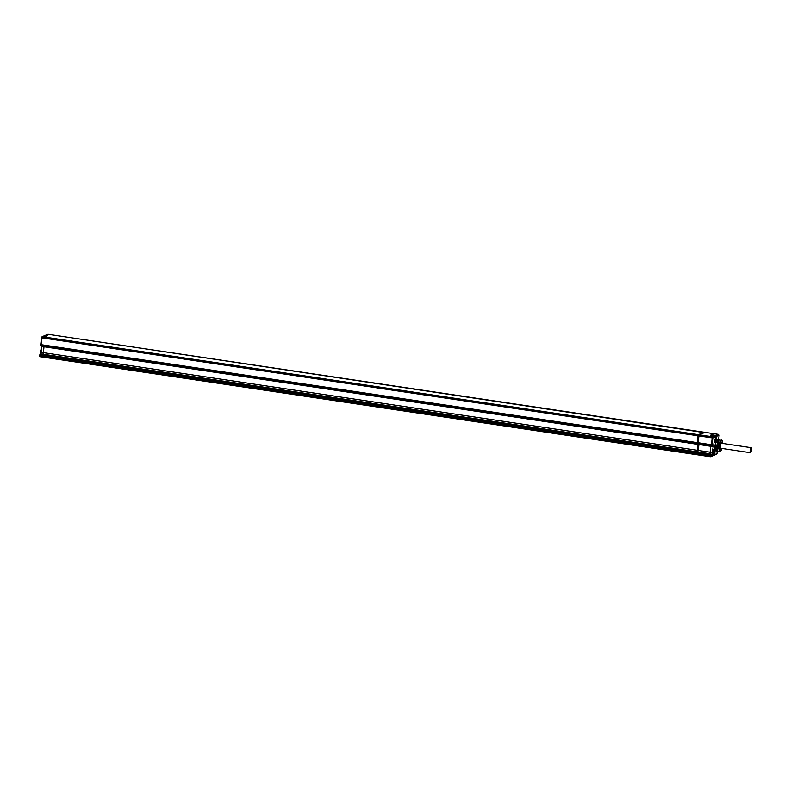 <?xml version="1.0" encoding="UTF-8"?>
<svg xmlns="http://www.w3.org/2000/svg" width="791" height="791" viewBox="0 0 791 791"><rect width="100%" height="100%" fill="white"/><g stroke="black" fill="none" stroke-linecap="round" stroke-linejoin="round"><path stroke-width="1.19" d="M696.327 454.479L695.991 452.976L39.797 355.021L40.173 353.893L696.377 451.849L695.991 452.976M696.377 451.849L696.466 452.679M697.049 451.829L698.087 443.642M697.583 443.019L697.988 435.782L41.785 337.826L42.16 336.699L698.364 434.655L697.988 435.782M698.364 434.655L704.168 432.242L48.043 334.296M704.336 432.628L48.004 334.277L45.67 335.246L47.055 335.681M698.779 435.821L698.235 440.538M698.502 443.711L697.405 451.888M41.814 345.677L40.746 353.903M45.453 335.414L45.542 335.928M47.796 334.356L45.571 335.255L47.509 335.513L46.096 336.185L44.237 335.839M43.999 346.003L44.019 346.755L698.107 444.404M41.824 346.27L44.019 346.755L43.337 352.648L697.425 450.287M41.122 352.361L43.337 352.648L42.961 354.19M39.768 356.593L40.074 353.903L42.487 354.121L696.574 451.76M44.415 335.76L42.061 336.709L44.415 335.76M719.227 448.853L716.735 448.507A5.339 1.256 -81.5 0 1 717.378 443.138M722.588 442.594L722.588 443.415A5.359 1.256 98.5 0 0 722.569 442.634L722.588 442.574A5.468 1.275 98.5 0 0 721.906 440.36A5.468 1.275 98.5 0 0 721.718 440.379L716.745 439.687A5.863 1.374 98.5 0 0 715.954 441.358L717.348 443.118A5.507 1.285 98.5 0 0 716.715 448.537L716.735 448.507M719.128 448.863L719.019 449.1A5.863 1.374 98.5 0 0 719.751 451.483L720.492 451.038A5.359 1.256 98.5 0 1 719.632 448.883L716.715 448.537M716.003 442.169A5.666 1.325 98.5 0 0 715.212 448.972L715.183 449.021A5.666 1.325 98.5 0 1 715.984 442.11L716.023 442.228A5.507 1.285 98.5 0 0 715.262 448.883L716.527 448.507M716.428 448.715L714.995 449.634A5.863 1.374 98.5 0 0 715.46 450.791L716.854 451.048M715.104 449.15L714.995 449.634A5.863 1.374 98.5 0 1 715.954 441.358L717.101 442.94L719.681 443.326L717.348 443.128M716.735 450.702L716.676 451.008A5.863 1.374 98.5 0 1 716.122 449.585L717.536 449.802A5.863 1.374 98.5 0 0 718.099 451.216L719.751 451.483A5.863 1.374 98.5 0 0 719.948 451.453L720.206 451.424M721.708 440.478A5.359 1.256 98.5 0 0 720.245 443.603L720.225 443.563A5.468 1.275 98.5 0 0 719.602 448.942L719.227 448.883A5.468 1.275 98.5 0 1 719.85 443.504L719.751 443.494M720.492 451.038L720.482 451.137A5.468 1.275 98.5 0 0 721.847 448.428M721.995 443.336A3.391 0.791 98.5 0 0 721.857 442.693A3.391 0.791 98.5 0 0 721.6 442.406A3.391 0.791 98.5 0 0 720.423 445.007A3.391 0.791 98.5 0 0 720.344 448.823A3.391 0.791 98.5 0 0 720.601 449.11A3.391 0.791 98.5 0 0 721.244 448.339M719.85 443.504L719.681 443.326A5.863 1.374 98.5 0 1 721.293 439.915M718.663 439.845L719.405 439.954A5.863 1.374 98.5 0 0 718.436 442.011L717.022 441.793A5.863 1.374 98.5 0 1 717.981 439.747L718.337 439.796M718.633 439.519L719.068 435.258L716.765 436.217L716.517 438.343A2.511 0.583 -81.5 0 1 715.608 441.071A2.511 0.583 -81.5 0 1 715.262 438.857L715.509 436.741L713.166 437.937L712.375 444.769L713.136 443.781L713.205 446.49L711.771 455.557L711.257 455.764L710.723 453.915L709.26 453.658L696.99 451.819L696.406 453.035L696.327 453.737L710.13 455.804L710.269 456.714A0.801 0.771 67.4 0 0 710.674 456.664L696.436 454.657L696.327 453.737M714.471 442.604L714.856 439.697L714.471 442.604M713.334 452.462L713.719 449.545L713.334 452.462M698.888 443.771L697.85 451.948M705.038 432.37L718.386 434.358L716.092 435.317A0.801 0.771 67.4 0 1 716.765 436.217L716.28 438.333A2.314 0.544 -81.5 0 1 715.371 440.864L715.509 436.731A0.801 0.771 -112.6 0 0 714.837 435.841L710.536 435.198L711.791 434.674L716.013 435.534A0.593 0.573 67.4 0 1 716.517 436.207M712.375 444.769L711.416 444.73L711.514 445.649L697.711 443.593L699.155 434.773L704.969 432.361M712.513 444.938L711.682 445.59L712.513 444.938M711.86 435.396L711.06 435.277M698.908 444.483L698.216 450.445L710.11 452.175L709.735 453.737M698.908 444.522L710.793 446.292L710.11 452.175L712.503 452.581M710.773 445.541L710.793 446.292L713.205 446.49M698.769 435.979L698.651 436.939M698.572 437.641L698.74 436.227M718.495 448.774A4.706 1.098 -81.5 0 1 719.078 443.385M719.019 443.385A4.944 1.157 98.5 0 0 718.426 448.764M718.535 443.306A5.339 1.256 98.5 0 0 717.912 448.685M717.832 441.655L718.515 441.764M717.823 441.546L717.763 441.022L718.604 441.526M718.03 441.071A6.259 1.463 -81.5 0 1 718.623 439.806L719.128 440.35M717.763 441.022A6.259 1.463 -81.5 0 1 718.357 439.756L718.623 439.806M718.159 440.112L717.961 440.083A5.507 1.285 98.5 0 0 717.121 441.813M721.61 443.276A3.391 0.791 98.5 0 0 721.471 442.634A3.391 0.791 98.5 0 0 721.392 442.476M720.423 448.981A3.391 0.791 98.5 0 0 720.868 448.279M716.903 449.713L717.536 449.812M716.864 449.842L716.676 450.465A6.259 1.463 -81.5 0 0 717.022 451.345L717.852 450.959M716.676 450.465L717.585 450.128M711.366 454.825L711.129 456.041L713.383 455.112L713.63 452.986A2.511 0.583 -81.5 0 1 714.54 450.257A2.511 0.583 -81.5 0 1 714.886 452.472L714.639 454.588L716.943 453.629L717.259 451.374A6.259 1.463 -81.5 0 1 716.913 450.504M716.26 449.614A5.507 1.285 98.5 0 0 716.715 450.643M750.184 450.455A2.531 0.593 -81.5 0 1 751.193 447.686A2.531 0.593 -81.5 0 1 751.45 449.931A2.531 0.593 -81.5 0 1 750.441 452.699A2.531 0.593 -81.5 0 1 750.184 450.455M41.043 345.529L42.061 336.709L40.994 344.658L697.197 442.614M697.267 443.514L41.102 345.578L41.636 337.787M695.991 454.578L39.817 356.642L39.718 355.723L695.912 453.678M696.021 454.598L39.817 356.642L40.183 353.864M41.172 351.965L41.439 349.642M716.745 439.687A5.863 1.374 -81.5 0 1 717.625 439.43M711.129 456.041A0.801 0.771 67.4 0 1 710.674 456.664L712.918 455.735A0.801 0.771 -112.6 0 0 713.383 455.112L713.383 455.092M712.918 455.735L714.431 450.415A2.314 0.544 -81.5 0 1 714.639 452.462L714.402 454.578A0.593 0.573 67.4 0 1 713.749 455.082L713.393 455.033M714.886 452.472L713.729 452.323M716.943 453.629A0.801 0.771 67.4 0 1 716.478 454.252L714.174 455.211A0.801 0.771 67.4 0 1 713.779 455.26L714.174 455.211A0.801 0.771 67.4 0 0 714.639 454.588L714.402 454.578M717.032 453.372L717.279 451.364M719.098 435.475L718.386 434.358A0.801 0.771 -112.6 0 1 719.068 435.258M712.414 444.977A0.801 0.771 67.4 0 1 711.554 445.649L712.068 445.551M697.613 442.673L711.416 444.73L712.207 437.907L698.779 435.9M699.155 434.773L712.582 436.78L712.207 437.907L713.166 437.937M711.791 434.674L716.013 435.534M714.846 435.841L712.582 436.78A0.801 0.771 -112.6 0 1 713.255 437.68M718.465 434.378L705.008 432.351M716.517 438.343L715.351 438.194M715.519 436.731L714.837 435.841L710.575 435.198M698.146 441.378L698.819 435.633M698.245 441.586L698.928 435.465M710.723 453.915L710.209 455.092L696.406 453.035M711.267 454.865A0.801 0.771 -112.6 0 0 710.595 453.965L696.782 451.908M711.178 455.132L710.209 455.092L710.13 455.804L711.099 455.834M40.845 344.609L41.102 345.578L697.296 443.533M39.57 355.683L39.649 354.971M47.391 335.542L44.425 335.76M41.33 352.232L40.727 350.729L41.785 349.157M716.478 454.252L717.051 453.352M718.653 439.519L719.128 435.445M697.711 443.593L711.514 445.649M698.206 450.465L698.908 444.463M696.436 454.657L710.239 456.723M751.193 447.686L720.947 443.178M750.441 452.699L720.206 448.181M719.217 448.042L718.465 447.924"/></g></svg>
